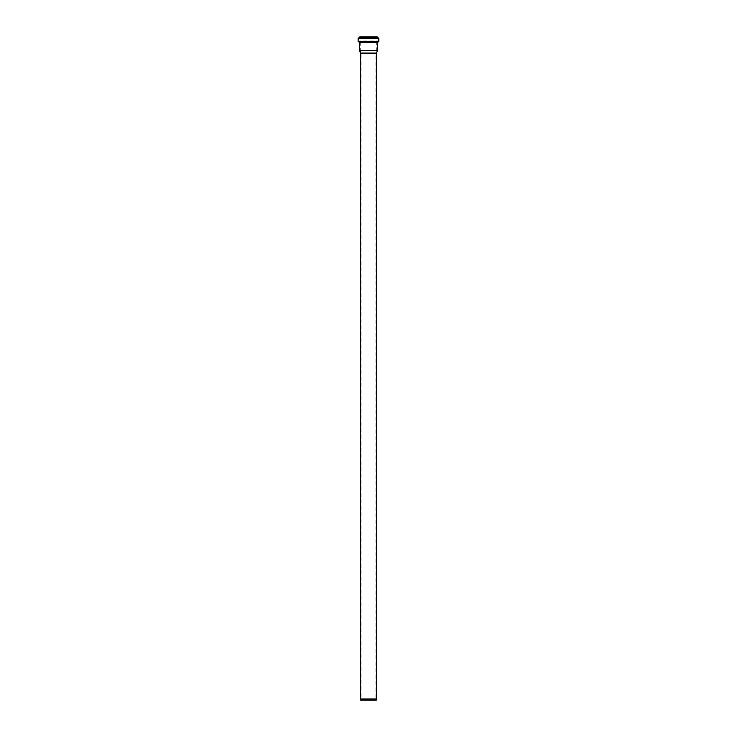 <?xml version="1.0" encoding="UTF-8"?>
<svg xmlns="http://www.w3.org/2000/svg" width="737" height="737" viewBox="0 0 737 737"><rect width="100%" height="100%" fill="white"/><g stroke="black" fill="none" stroke-linecap="round" stroke-linejoin="round"><path stroke-width="0.55" stroke-dasharray="3.69 2.76" d="M360.679 700.15L376.321 700.15M360.375 699.017L376.625 699.017M375.981 700.15L361.019 700.15L375.981 700.15L375.981 53.128L361.019 53.128L375.981 53.128L376.727 50.346L360.273 50.346L376.727 50.346L376.727 41.677L360.273 41.677L376.727 41.677M360.375 53.092L376.625 53.092M376.773 41.677L360.227 41.677L377.961 41.244L359.039 41.244L378.256 40.922L358.744 40.922L378.256 40.922L378.256 38.849L358.744 38.849L378.256 38.849L359.02 38.527L377.98 38.527L360.227 38.094L376.773 38.094L377.031 36.85L359.969 36.85L377.031 36.85M359.776 36.85L377.224 36.85M359.665 50.429L377.335 50.429M376.773 41.65L360.227 41.65L376.773 41.65M377.068 41.327L359.932 41.327L377.068 41.327M377.058 38.416L359.942 38.416L377.058 38.416M376.773 37.108L360.227 37.108L376.773 37.108M359.61 37.016L377.39 37.016M359.61 37.55L377.39 37.55M359.334 37.863L377.666 37.863M358.412 37.983L378.588 37.983M358.127 38.306L378.873 38.306M358.127 41.484L378.873 41.484M358.422 41.806L378.578 41.806M359.37 41.889L377.63 41.889M359.665 42.212L377.335 42.212M360.273 41.677L360.273 50.346L361.019 53.128L361.019 700.15M359.969 36.85L360.227 38.094L358.744 38.849L358.744 40.922L360.227 41.677"/><path stroke-width="1.11" d="M376.321 700.15L360.679 700.15L360.375 699.017L376.625 699.017L376.321 700.15M360.375 699.017L360.375 53.092L376.625 53.092L376.625 699.017M378.873 41.484L378.873 38.306L377.666 37.863L377.224 36.85L359.776 36.85L359.334 37.863L358.127 38.306L358.127 41.484L378.578 41.806L358.127 41.484M376.625 53.092L377.335 50.429L377.335 42.212L378.578 41.806M377.335 50.429L359.665 50.429L359.665 42.212L377.335 42.212M377.39 37.016L359.61 37.016M377.39 37.55L359.61 37.55M377.666 37.863L359.334 37.863M378.588 37.983L358.412 37.983M378.873 38.306L358.127 38.306M377.63 41.889L358.422 41.806M360.375 53.092L359.665 50.429"/></g></svg>
